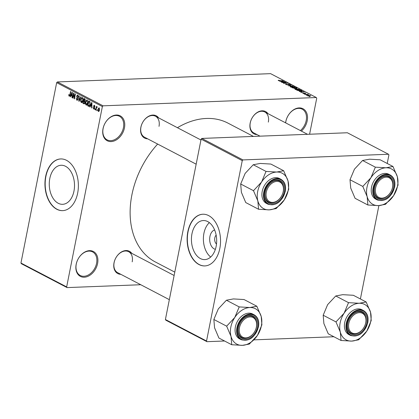 <?xml version="1.0" encoding="UTF-8"?>
<svg xmlns="http://www.w3.org/2000/svg" width="419" height="419" viewBox="0 0 419 419"><rect width="100%" height="100%" fill="white"/><g stroke="black" fill="none" stroke-linecap="round" stroke-linejoin="round"><path stroke-width="0.63" d="M76.164 264.347A14.042 10.061 -62.4 0 1 89.509 250.651A14.042 10.061 -62.4 0 1 97.596 263.514A14.042 10.061 -62.4 0 1 84.25 277.216A14.042 10.061 -62.4 0 1 76.164 264.347M96.574 263.3A13.303 9.532 117.6 0 0 92.583 251.903A13.303 9.532 117.6 0 0 76.268 264.09A13.303 9.532 117.6 0 0 80.259 275.482A13.303 9.532 117.6 0 0 96.574 263.3M285.585 122.84A14.042 10.061 -62.4 0 1 285.784 121.61A14.042 10.061 -62.4 0 1 299.129 107.908A14.042 10.061 -62.4 0 1 307.216 120.777A14.042 10.061 -62.4 0 1 301.381 131.095M300.392 130.576A13.303 9.532 117.6 0 0 306.195 120.562A13.303 9.532 117.6 0 0 302.204 109.165A13.303 9.532 117.6 0 0 285.889 121.348A13.303 9.532 117.6 0 0 285.664 122.882M103.016 128.722A14.042 10.061 -62.4 0 1 116.367 115.021A14.042 10.061 -62.4 0 1 124.453 127.889A14.042 10.061 -62.4 0 1 111.103 141.591A14.042 10.061 -62.4 0 1 103.016 128.722M123.432 127.675A13.303 9.532 117.6 0 0 119.441 116.278A13.303 9.532 117.6 0 0 103.126 128.46A13.303 9.532 117.6 0 0 107.117 139.857A13.303 9.532 117.6 0 0 123.432 127.675M215.376 249.326A9.815 6.337 87.8 0 1 209.945 236.431A9.815 6.337 87.8 0 1 214.622 229.963M216.152 235.138A5.175 3.342 -92.2 0 0 214.821 237.851A5.175 3.342 -92.2 0 0 216.497 244.041M216.136 246.382A19.541 12.612 -92.2 0 0 203.294 220.541A19.541 12.612 -92.2 0 0 191.97 233.755A19.541 12.612 -92.2 0 0 204.812 259.597A19.541 12.612 -92.2 0 0 216.136 246.382M209.364 222.646A19.541 12.612 -92.2 0 0 203.927 233.289A19.541 12.612 -92.2 0 0 210.705 257.025M219.823 248.436A25.868 16.697 -92.2 0 0 202.822 214.229A25.868 16.697 -92.2 0 0 187.832 231.717A25.868 16.697 -92.2 0 0 204.833 265.924A25.868 16.697 -92.2 0 0 219.823 248.436M202.937 214.224A25.868 16.697 -92.2 0 0 188.058 231.707A25.868 16.697 -92.2 0 0 204.949 265.918M49.803 178.468A19.541 12.612 87.8 0 1 61.127 165.259A19.541 12.612 87.8 0 1 73.969 191.101A19.541 12.612 87.8 0 1 62.646 204.31A19.541 12.612 87.8 0 1 49.803 178.468M77.656 193.154A25.868 16.697 -92.2 0 0 60.655 158.942A25.868 16.697 -92.2 0 0 45.661 176.436A25.868 16.697 -92.2 0 0 62.667 210.642A25.868 16.697 -92.2 0 0 77.656 193.154M60.765 158.942A25.868 16.697 -92.2 0 0 45.891 176.425A25.868 16.697 -92.2 0 0 62.777 210.637M256.983 134.583A12.565 9.003 -62.4 0 1 250.174 123.066A12.565 9.003 -62.4 0 1 258.02 111.983A12.565 9.003 -62.4 0 1 267.935 113.622M268.333 122.102A11.826 8.469 117.6 0 0 264.782 111.973A11.826 8.469 117.6 0 0 250.284 122.804A11.826 8.469 117.6 0 0 253.83 132.933L260.005 136.159M120.834 274.325A12.565 9.003 -62.4 0 1 114.026 262.807A12.565 9.003 -62.4 0 1 121.871 251.725A12.565 9.003 -62.4 0 1 131.786 253.359M132.184 261.844A11.826 8.469 117.6 0 0 128.638 251.714A11.826 8.469 117.6 0 0 114.136 262.545A11.826 8.469 117.6 0 0 117.681 272.675L169.334 299.664M147.661 138.836A12.565 9.003 -62.4 0 1 140.852 127.318A12.565 9.003 -62.4 0 1 148.698 116.236A12.565 9.003 -62.4 0 1 158.618 117.875M159.011 126.355A11.826 8.469 117.6 0 0 155.465 116.225A11.826 8.469 117.6 0 0 140.962 127.062A11.826 8.469 117.6 0 0 144.508 137.191L196.16 164.18M174.786 272.125L155.407 262.001A78.343 56.12 -62.4 0 1 131.896 194.887A78.343 56.12 -62.4 0 1 157.659 144.057M67.082 287.596L21.374 263.713L20.95 263.038L66.658 286.915L67.082 287.596L140.747 284.726M307.494 95.81L308.169 95.328L310.469 95.694L309.819 96.171L307.253 95.558M310.385 96.119L310.469 95.694L310.709 95.946M305.158 94.558L307.735 94.296L308.546 94.778L305.158 94.558M302.822 93.369L303.037 92.96L304.089 93.552L304.309 92.934L305.786 93.243L305.64 93.631L304.66 93.086L304.456 93.699L302.822 93.369L303.037 92.96L302.942 93.427M303.377 93.112L303.22 93.531M304.147 93.343L304.309 92.934L304.215 93.411M305.708 93.62L305.786 93.243L305.64 93.631M304.66 93.086L304.404 93.699L304.513 93.133M304.613 93.688L304.686 93.322L304.456 93.699M301.947 90.975L300.795 91.159L296.846 90.216L300.795 90.064L302.057 90.86M295.557 88.509L292.069 87.718L296.018 87.566L296.919 88.037L296.725 88.493L295.615 88.44M296.83 88.488L296.919 88.037L296.725 88.493M288.298 85.748L291.1 84.999L288.602 85.649L293.164 86.073L288.298 85.748M282.097 82.506L285.753 82.203L286.062 82.365L284.124 83.13L287.581 83.156L283.632 83.313L283.323 83.151L285.255 82.386L282.097 82.506M278.153 80.438L278.954 80.202L279.295 80.354L278.829 80.568L279.436 80.72L283.008 80.767L278.352 80.579M279.295 80.354L278.792 80.747M103.074 105.829L316.298 97.533L270.595 73.65L57.366 81.946L103.074 105.829L102.372 106.552L56.665 82.669L57.366 81.946M279.656 81.234L284.491 81.543L281.474 82.182L281.17 82.024L282.097 81.846L281.086 81.317L279.656 81.234M285.915 84.533L286.287 83.978L286.627 84.13L286.402 84.528L287.67 84.811L288.005 83.957L289.917 84.35L289.613 84.853L289.267 84.701L289.461 84.371L287.973 84.172L288.466 84.696L287.968 84.963L285.564 84.198M286.627 84.13L286.366 84.722M287.638 84.963L287.963 84.209M289.817 84.837L289.917 84.35L290.241 84.659M289.267 84.701L289.461 84.371M287.973 84.172L288.062 84.957M294.416 87.341L294.531 86.759L293.625 87.424L291.917 87.33L290.477 86.916L290.262 86.455L291.331 86.256L294.856 87.1M290.477 86.916L290.21 86.728M299.197 89.839L299.313 89.257L298.401 89.923L296.694 89.828L295.259 89.415L295.044 88.954L296.107 88.749L299.637 89.598M295.259 89.415L294.986 89.226M299.271 91.483L304.105 91.792L301.083 92.431L300.779 92.269L301.706 92.096L300.701 91.567L299.271 91.483M304.325 94.123L304.891 94.102L304.325 94.123M306.32 95.165L306.881 95.144L306.32 95.165M309.06 96.6L309.625 96.58L309.06 96.6M309.594 134.232L316.727 98.208L316.298 97.533M97.135 110.757L96.983 109.904L97.276 110.056L97.135 110.757M95.139 109.715L94.987 108.861L95.281 109.013L95.139 109.715M90.085 107.075L89.781 106.913L91.635 102.482L91.939 102.645L91.897 108.023L91.593 107.861L91.635 106.269L90.624 105.745L90.085 107.075M85.429 103.865L85.476 102.037L86.764 99.963L87.11 100.047L87.728 103.147L87.094 104.755L86.11 105.069L85.429 103.865L85.775 103.849M86.455 105.153L86.785 105.043M80.652 101.367L80.694 99.539L81.988 97.465L82.328 97.548L82.952 100.649L82.313 102.257L81.333 102.571L80.652 101.367L80.993 101.351M81.674 102.655L82.009 102.545M76.907 99.628L77.667 99.099L76.619 96.045L77.714 95.139L78.301 97.056L77.609 95.715L76.907 96.213L76.897 96.763L77.745 97.847L77.96 99.24L76.771 100.188L76.132 98.03L76.907 99.628L77.829 99.675M77.374 95.05L77.714 95.139M78.201 95.689L77.353 95.647L78.164 95.616M77.148 100.282L77.478 100.157M70.476 96.826L70.167 96.669L72.021 92.238L72.33 92.395L72.288 97.774L71.984 97.617L72.021 96.019L71.015 95.495L70.476 96.826M66.658 286.915L102.372 106.552M20.95 263.038L56.665 82.669M68.821 95.652L68.878 94.38L69.334 95.668L69.722 95.464L70.554 91.468L70.848 91.62L70.188 94.94L69.208 96.234L68.821 95.652L69.276 95.632M69.334 95.668L70.067 95.448M72.911 98.098L72.618 97.946L73.587 93.055L73.901 93.217L74.352 97.779L75.127 93.856L75.415 94.008L74.446 98.905L74.137 98.737L73.686 94.181L72.911 98.098M79.118 101.34L78.83 101.194L78.94 95.851L79.238 96.009L79.071 100.686L80.694 96.768L80.998 96.925L79.118 101.34M84.523 103.75L82.883 103.31L83.852 98.418L84.758 98.889L85.314 100.539L84.795 101.398L84.952 102.807L83.784 103.781L84.203 103.902M88.514 106.253L87.66 105.808L88.629 100.911L89.886 101.67L90.106 104.352L88.943 106.368L88.514 106.253L89.299 106.222M94.223 108.998L93.678 109.019L93.196 107.505L93.798 108.521L94.301 108.175L93.537 106.002L94.395 105.326L94.867 106.698L94.306 105.839L93.846 106.08L94.61 108.238L93.678 109.019L93.966 109.092M93.798 108.521L94.621 108.165M94.113 105.253L94.395 105.326M94.809 105.824L93.846 106.08M95.972 110.15L95.679 109.998L96.386 106.436L96.564 107.159L97.035 106.709L97.276 107.044L96.538 107.604L95.972 110.15M97.161 107.327L96.538 107.604M98.858 111.444L98.35 111.459L97.905 109.197L99.078 107.777L99.528 110.003L98.606 111.527M242.957 159.917L388.492 154.255L347.356 132.76L201.822 138.427L242.957 159.917L242.255 160.639L201.12 139.145L201.822 138.427M360.398 298.962L378.886 205.593M387.224 163.478L388.916 154.93L388.492 154.255M206.965 341.684L165.83 320.189L165.405 319.514L206.541 341.008L206.965 341.684L224.568 340.998M253.877 339.861L333.891 336.745M206.541 341.008L242.255 160.639M165.405 319.514L201.12 139.145M177.431 127.706A78.343 56.12 -62.4 0 1 227.973 123.128L253.406 136.416M70.544 96.653L70.167 96.669M72.288 97.601L71.984 97.617M72.298 96.009L72.021 96.019M72.304 95.443L71.015 95.495M71.78 93.694L71.225 94.977L72.037 95.396L72.094 92.835L71.78 93.694M72.304 95.385L72.037 95.396M72.943 97.936L72.618 97.946M74.671 97.768L74.352 97.779M74.482 98.727L74.137 98.737M73.995 94.17L73.686 94.181M77.981 99.083L77.667 99.099M76.955 96.035L76.619 96.045M78.316 96.957L77.997 96.967M79.186 101.178L78.83 101.194M79.401 100.675L79.071 100.686M81.019 99.523L80.694 99.539M82.815 98.098L81.956 98.056L82.779 98.025M83.072 99.303L82.218 98.125L80.987 99.696L81.443 101.995L82.475 102.027M82.983 100.471L82.663 100.487L82.758 99.313M81.443 101.995L82.663 100.487M84.02 103.268L82.883 103.31M84.03 99.141L83.742 100.602L84.601 101L85.005 100.466L84.03 99.141L85.047 99.099M85.324 100.455L85.005 100.466M85.172 100.979L84.601 101M85.094 101.115L83.627 101.173L83.287 102.891L84.219 103.31L84.664 102.66L84.203 101.477L83.627 101.173M84.827 101.45L84.203 101.477M84.984 102.645L84.664 102.66M84.816 103.284L84.219 103.31M85.801 102.021L85.476 102.037M87.592 100.597L86.733 100.555L87.555 100.523M87.854 101.796L87.54 101.812L86.995 100.623L85.764 102.194L86.225 104.493L87.252 104.525M87.765 102.969L87.44 102.98L87.54 101.812M86.225 104.493L87.44 102.98M88.859 105.761L87.66 105.808M89.823 101.597L88.807 101.639L88.063 105.389L89.656 105.745M90.022 101.88L88.807 101.639M90.143 102.205L89.32 101.906M90.137 104.184L89.813 104.195L89.718 102.22M89.844 105.316L89.462 105.331L89.813 104.195M88.587 105.661L89.462 105.331M90.158 106.897L89.781 106.913M91.902 107.851L91.593 107.861M91.913 106.258L91.635 106.269M91.918 105.693L90.624 105.745M91.389 103.938L90.839 105.221L91.646 105.646L91.709 103.084L91.389 103.938M91.918 105.635L91.646 105.646M94.652 107.798L94.291 107.814M93.866 105.986L93.537 106.002M94.877 106.594L94.563 106.609M95.171 109.553L94.851 109.563M96.003 109.982L95.679 109.998M97.239 107.133L96.564 107.159M97.166 110.595L96.847 110.606M98.229 109.181L97.905 109.197M99.476 108.259L98.826 108.243L99.46 108.222M99.554 109.878L99.235 109.888L98.968 108.28L98.193 109.343L98.455 110.956L99.24 110.967M98.455 110.956L99.235 109.888M283.071 81.448L281.647 81.354L282.458 81.778L283.951 81.49L283.071 81.448M285.69 82.512L285.753 82.203M285.192 82.711L285.255 82.386M294.07 86.78L291.614 86.408L290.938 86.901L293.342 87.272L294.112 87.173L294.07 86.78L294.07 87.393M290.901 87.094L290.702 86.649L290.634 86.99M295.845 87.733L294.667 87.781L296.369 88.346L295.845 87.733M296.343 88.488L296.353 88M295.495 88.54L295.552 88.226M294.206 87.801L292.818 87.854L294.719 88.456L294.777 88.1L294.206 87.801M294.688 88.608L294.777 88.1M298.852 89.278L296.395 88.901L295.714 89.394L298.124 89.771L298.888 89.671L298.852 89.278L298.847 89.891M295.678 89.593L295.479 89.142L295.411 89.488M300.622 90.232L297.6 90.352L300.507 91.007L301.476 90.719L300.622 90.232M301.429 91.112L301.476 90.719M302.68 91.698L301.261 91.599L302.068 92.023L303.56 91.74L302.68 91.698M310.05 95.705L308.463 95.48L307.913 95.799L309.5 96.024L310.05 95.705L310.139 96.15M307.881 95.961L307.766 95.642L307.714 95.904M348.797 323.468A11.088 7.94 117.6 0 0 355.181 333.624A11.088 7.94 117.6 0 0 365.719 322.808A11.088 7.94 117.6 0 0 359.334 312.653A11.088 7.94 117.6 0 0 348.797 323.468M365.824 322.551A11.826 8.469 -62.4 0 1 351.321 333.383A11.826 8.469 -62.4 0 1 347.775 323.253A11.826 8.469 -62.4 0 1 362.278 312.417A11.826 8.469 -62.4 0 1 365.824 322.551A11.826 8.469 117.6 0 0 362.278 312.417A11.826 8.469 117.6 0 0 347.775 323.253A11.826 8.469 117.6 0 0 351.321 333.383A11.826 8.469 117.6 0 0 365.824 322.551M340.338 332.157A19.997 14.325 -62.4 0 1 340.165 322.777A19.997 14.325 -62.4 0 1 344.083 313.239L335.98 321.912L340.338 332.157L341.045 340.485L351.682 341.097L358.669 339.799L366.772 331.125L371.224 320.54L370.516 312.213L366.159 301.973L359.172 303.272L348.535 302.659L344.083 313.239A19.997 14.325 -62.4 0 1 359.172 303.272A19.997 14.325 -62.4 0 1 370.516 312.213A19.997 14.325 -62.4 0 1 366.772 331.125A19.997 14.325 -62.4 0 1 351.682 341.097A19.997 14.325 117.6 0 1 340.338 332.157M336.127 321.682A22.951 16.441 117.6 0 0 336.085 321.912A22.951 16.441 117.6 0 0 336.038 322.138M347.665 323.51A12.565 9.003 -62.4 0 1 359.612 311.254A12.565 9.003 -62.4 0 1 366.845 322.766A12.565 9.003 -62.4 0 1 354.903 335.022A12.565 9.003 -62.4 0 1 347.665 323.51M344.711 322.599A14.042 10.061 117.6 0 0 348.927 334.629L350.478 335.441A14.042 10.061 -62.4 0 1 346.267 323.41A14.042 10.061 -62.4 0 1 363.488 310.552L361.932 309.735A14.042 10.061 117.6 0 0 344.711 322.599M341.045 340.485L328.245 333.796L323.887 323.557L323.18 315.229L335.98 321.912M323.18 315.229L327.632 304.644L335.739 295.971L348.535 302.659M335.739 295.971L342.721 294.672L353.358 295.285L366.159 301.973M371.072 320.776A22.951 16.441 117.6 0 0 371.161 320.32M366.216 302.193A22.951 16.441 117.6 0 0 365.944 301.979M348.744 302.649A22.951 16.441 117.6 0 0 348.383 302.89M340.982 340.265A22.951 16.441 117.6 0 0 341.255 340.479M358.454 339.809A22.951 16.441 117.6 0 0 358.816 339.568M239.474 327.721A11.088 7.94 117.6 0 0 245.859 337.882A11.088 7.94 117.6 0 0 256.397 327.066A11.088 7.94 117.6 0 0 250.012 316.905A11.088 7.94 117.6 0 0 239.474 327.721M256.507 326.804A11.826 8.469 -62.4 0 1 242.004 337.635A11.826 8.469 -62.4 0 1 238.453 327.506A11.826 8.469 -62.4 0 1 252.956 316.675A11.826 8.469 -62.4 0 1 256.507 326.804A11.826 8.469 117.6 0 0 252.956 316.675A11.826 8.469 117.6 0 0 238.453 327.506A11.826 8.469 117.6 0 0 242.004 337.635A11.826 8.469 117.6 0 0 256.507 326.804M231.021 336.41A19.997 14.325 -62.4 0 1 230.848 327.035A19.997 14.325 -62.4 0 1 234.766 317.497L226.658 326.171L231.021 336.41L231.723 344.737L242.365 345.35L249.347 344.057L257.455 335.383L261.901 324.798L261.199 316.465L256.837 306.226L249.855 307.525L239.212 306.912L234.766 317.497A19.997 14.325 -62.4 0 1 249.855 307.525A19.997 14.325 -62.4 0 1 261.199 316.465A19.997 14.325 -62.4 0 1 257.455 335.383A19.997 14.325 -62.4 0 1 242.365 345.35A19.997 14.325 117.6 0 1 231.021 336.41M226.81 325.94A22.951 16.441 117.6 0 0 226.763 326.165A22.951 16.441 117.6 0 0 226.716 326.391M238.348 327.768A12.565 9.003 -62.4 0 1 250.29 315.507A12.565 9.003 -62.4 0 1 257.528 327.019A12.565 9.003 -62.4 0 1 245.581 339.28A12.565 9.003 -62.4 0 1 238.348 327.768M235.389 326.857A14.042 10.061 117.6 0 0 239.605 338.882L241.161 339.699A14.042 10.061 -62.4 0 1 236.945 327.668A14.042 10.061 -62.4 0 1 254.165 314.805L252.61 313.993A14.042 10.061 117.6 0 0 235.389 326.857M231.723 344.737L218.928 338.054L214.565 327.81L213.858 319.482L226.658 326.171M213.858 319.482L218.309 308.897L226.417 300.224L239.212 306.912M226.417 300.224L233.399 298.925L244.036 299.538L256.837 306.226M261.749 325.029A22.951 16.441 117.6 0 0 261.844 324.573M256.894 306.446A22.951 16.441 117.6 0 0 256.627 306.237M239.427 306.902A22.951 16.441 117.6 0 0 239.066 307.143M231.665 344.518A22.951 16.441 117.6 0 0 231.932 344.732M249.132 344.062A22.951 16.441 117.6 0 0 249.494 343.821M392.545 187.324A11.088 7.94 117.6 0 0 386.161 177.169A11.088 7.94 117.6 0 0 375.623 187.984A11.088 7.94 117.6 0 0 382.008 198.14A11.088 7.94 117.6 0 0 392.545 187.324M374.602 187.764A11.826 8.469 -62.4 0 1 389.104 176.933A11.826 8.469 -62.4 0 1 392.65 187.063A11.826 8.469 -62.4 0 1 378.153 197.894A11.826 8.469 -62.4 0 1 374.602 187.764A11.826 8.469 117.6 0 0 378.153 197.894A11.826 8.469 117.6 0 0 392.65 187.063A11.826 8.469 117.6 0 0 389.104 176.933A11.826 8.469 117.6 0 0 374.602 187.764M367.872 205.001L355.076 198.313L350.713 188.073L350.006 179.741L354.458 169.156L362.566 160.482L375.361 167.171L370.909 177.756L362.807 186.429L367.164 196.668L367.872 205.001L378.509 205.614L385.496 204.315L393.598 195.642L398.05 185.057L397.343 176.729A19.997 14.325 -62.4 0 1 397.516 186.104A19.997 14.325 -62.4 0 1 393.598 195.642A19.997 14.325 -62.4 0 1 378.509 205.614A19.997 14.325 -62.4 0 1 367.164 196.668A19.997 14.325 -62.4 0 1 370.909 177.756A19.997 14.325 -62.4 0 1 385.999 167.783L375.361 167.171M397.898 185.287A22.951 16.441 117.6 0 0 397.945 185.062A22.951 16.441 117.6 0 0 397.987 184.837M393.671 187.277A12.565 9.003 -62.4 0 1 381.73 199.538A12.565 9.003 -62.4 0 1 374.497 188.026A12.565 9.003 -62.4 0 1 386.438 175.771A12.565 9.003 -62.4 0 1 393.671 187.277M390.314 175.063L388.759 174.252A14.042 10.061 117.6 0 0 371.538 187.115A14.042 10.061 117.6 0 0 375.754 199.145L377.304 199.957A14.042 10.061 -62.4 0 1 373.093 187.927A14.042 10.061 -62.4 0 1 390.314 175.063C394.127 177.394 395.562 181.437 394.625 187.193C391.131 197.752 385.36 202.005 377.304 199.957M362.566 160.482L369.548 159.189L380.185 159.796L392.985 166.484L385.999 167.783A19.997 14.325 117.6 0 1 397.343 176.729L392.985 166.484M350.006 179.741L362.807 186.429M362.954 186.198A22.951 16.441 117.6 0 0 362.864 186.649M367.809 204.776A22.951 16.441 117.6 0 0 368.081 204.991M385.281 204.32A22.951 16.441 117.6 0 0 385.642 204.084M393.043 166.71A22.951 16.441 117.6 0 0 392.771 166.495M375.571 167.165A22.951 16.441 117.6 0 0 375.209 167.401M283.223 191.577A11.088 7.94 117.6 0 0 276.839 181.422A11.088 7.94 117.6 0 0 266.301 192.237A11.088 7.94 117.6 0 0 272.685 202.393A11.088 7.94 117.6 0 0 283.223 191.577M265.279 192.022A11.826 8.469 -62.4 0 1 279.782 181.186A11.826 8.469 -62.4 0 1 283.333 191.315A11.826 8.469 -62.4 0 1 268.83 202.152A11.826 8.469 -62.4 0 1 265.279 192.022A11.826 8.469 117.6 0 0 268.83 202.152A11.826 8.469 117.6 0 0 283.333 191.315A11.826 8.469 117.6 0 0 279.782 181.186A11.826 8.469 117.6 0 0 265.279 192.022M258.549 209.254L245.754 202.566L241.391 192.326L240.689 183.993L245.136 173.414L253.244 164.74L266.039 171.423L261.592 182.008L253.485 190.682L257.847 200.921L258.549 209.254L269.192 209.867L276.173 208.568L284.281 199.894L288.728 189.309L288.026 180.982A19.997 14.325 -62.4 0 1 288.199 190.357A19.997 14.325 -62.4 0 1 284.281 199.894A19.997 14.325 -62.4 0 1 269.192 209.867A19.997 14.325 -62.4 0 1 257.847 200.921A19.997 14.325 -62.4 0 1 261.592 182.008A19.997 14.325 -62.4 0 1 276.681 172.036L266.039 171.423M288.581 189.54A22.951 16.441 117.6 0 0 288.623 189.315A22.951 16.441 117.6 0 0 288.67 189.089M284.354 191.535A12.565 9.003 -62.4 0 1 272.408 203.791A12.565 9.003 -62.4 0 1 265.175 192.279A12.565 9.003 -62.4 0 1 277.116 180.023A12.565 9.003 -62.4 0 1 284.354 191.535M280.992 179.316L279.436 178.504A14.042 10.061 117.6 0 0 262.215 191.368A14.042 10.061 117.6 0 0 266.432 203.398L267.987 204.21A14.042 10.061 -62.4 0 1 263.771 192.18A14.042 10.061 -62.4 0 1 280.992 179.316C284.805 181.647 286.245 185.69 285.302 191.446C281.814 202.005 276.037 206.263 267.987 204.21M253.244 164.74L260.225 163.441L270.868 164.054L283.663 170.743L276.681 172.036A19.997 14.325 117.6 0 1 288.026 180.982L283.663 170.743M240.689 183.993L253.485 190.682M253.636 190.451A22.951 16.441 117.6 0 0 253.547 190.907M258.492 209.034A22.951 16.441 117.6 0 0 258.764 209.243M275.964 208.578A22.951 16.441 117.6 0 0 276.325 208.337M283.726 170.962A22.951 16.441 117.6 0 0 283.454 170.748M266.254 171.418A22.951 16.441 117.6 0 0 265.892 171.659M70.214 94.814L69.889 94.83M77.693 97.774L77.122 97.795M79.704 99.968L79.348 99.979M85.225 99.376L84.538 99.403M94.605 107.447L94.039 107.468M295.107 88.603L295.212 88.069M301.486 91.101L301.612 90.488M346.88 323.541A13.602 9.742 117.6 0 0 354.71 336.001A13.602 9.742 117.6 0 0 367.636 322.735A13.602 9.742 117.6 0 0 359.806 310.275A13.602 9.742 117.6 0 0 346.88 323.541M237.557 327.799A13.602 9.742 117.6 0 0 245.387 340.259A13.602 9.742 117.6 0 0 258.314 326.988A13.602 9.742 117.6 0 0 250.483 314.528A13.602 9.742 117.6 0 0 237.557 327.799M394.462 187.251A13.602 9.742 117.6 0 0 386.632 174.791A13.602 9.742 117.6 0 0 373.706 188.058A13.602 9.742 117.6 0 0 381.536 200.518A13.602 9.742 117.6 0 0 394.462 187.251M285.14 191.504A13.602 9.742 117.6 0 0 277.31 179.044A13.602 9.742 117.6 0 0 264.384 192.311A13.602 9.742 117.6 0 0 272.214 204.771A13.602 9.742 117.6 0 0 285.14 191.504M69.449 95.7L69.999 95.679M93.982 108.568L94.521 108.547M94.097 105.787L94.783 105.761M96.815 107.316L97.171 107.301M286.151 84.277L286.088 84.617M289.686 84.575L289.634 84.853M287.963 84.193L287.884 84.58M294.306 87.037L294.243 87.372M295.091 88.346L295.039 88.608M299.087 89.53L299.019 89.87M303.089 93.207L303.037 93.468M350.478 335.441C358.533 337.494 364.305 333.236 367.798 322.677C368.736 316.921 367.301 312.878 363.488 310.552M174.121 275.482L128.638 251.714M241.161 339.699C249.211 341.747 254.982 337.494 258.476 326.93C259.413 321.174 257.978 317.136 254.165 314.805M307.536 134.31L264.782 111.973M155.465 116.225L200.947 139.993"/></g></svg>
